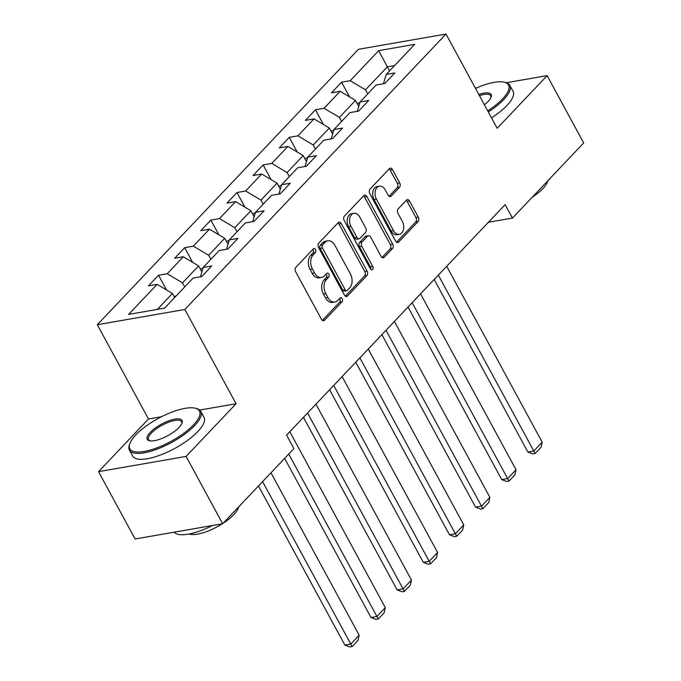 <?xml version="1.0" encoding="UTF-8"?>
<svg xmlns="http://www.w3.org/2000/svg" width="681" height="681" viewBox="0 0 681 681"><rect width="100%" height="100%" fill="white"/><g stroke="black" fill="none" stroke-linecap="round" stroke-linejoin="round"><path stroke-width="1.02" d="M315.49 249.527A2.23 1.498 80.1 0 0 313.95 248.539A2.23 1.498 80.1 0 0 313.328 248.888L295.852 267.327A3.184 2.145 80.1 0 0 295.639 271.702L321.475 319.287A3.184 2.145 80.1 0 0 323.671 320.691A3.184 2.145 80.1 0 0 324.556 320.198L342.041 301.76A2.23 1.498 80.1 0 0 342.185 298.695A2.23 1.498 80.1 0 0 340.653 297.708A2.23 1.498 80.1 0 0 340.032 298.057L337.767 300.44A10.198 6.87 80.1 0 1 334.924 302.032A10.198 6.87 80.1 0 1 327.91 297.537L325.756 293.571A10.198 6.87 80.1 0 1 326.429 279.559L328.693 277.176A2.23 1.498 80.1 0 0 328.838 274.111A2.23 1.498 80.1 0 0 327.306 273.124A2.23 1.498 80.1 0 0 326.676 273.473L324.42 275.856A10.198 6.87 80.1 0 1 321.577 277.448A10.198 6.87 80.1 0 1 314.562 272.953L312.409 268.986A10.198 6.87 80.1 0 1 313.081 254.975L315.337 252.591A2.23 1.498 80.1 0 0 315.49 249.527M321.577 277.448L319.21 277.865A10.198 6.87 80.1 0 1 312.196 273.362L310.042 269.404A10.198 6.87 80.1 0 1 310.715 255.392L312.971 253A2.23 1.498 80.1 0 0 313.124 249.936A2.23 1.498 80.1 0 0 312.792 249.459M322.411 320.376L339.674 302.168A2.23 1.498 80.1 0 0 339.819 299.104A2.23 1.498 80.1 0 0 339.487 298.627M334.924 302.032L332.558 302.449A10.198 6.87 80.1 0 1 325.544 297.946L323.39 293.988A10.198 6.87 80.1 0 1 324.062 279.976L326.327 277.584A2.23 1.498 80.1 0 0 326.471 274.52A2.23 1.498 80.1 0 0 326.139 274.043M399.5 187.318A3.184 2.145 80.1 0 0 399.704 182.934L392.46 169.586A3.184 2.145 80.1 0 0 390.264 168.181A3.184 2.145 80.1 0 0 389.379 168.675L369.97 189.156A3.184 2.145 80.1 0 0 369.757 193.532L395.593 241.117A3.184 2.145 80.1 0 0 397.781 242.521A3.184 2.145 80.1 0 0 398.674 242.019L418.083 221.546A3.184 2.145 80.1 0 0 418.296 217.171L409.536 201.04A3.184 2.145 80.1 0 0 407.349 199.635A3.184 2.145 80.1 0 0 406.455 200.137L398.147 208.897A3.184 2.145 80.1 0 0 397.942 213.272L402.284 221.274A8.53 5.737 80.1 0 1 399.347 234.315A8.53 5.737 80.1 0 1 393.482 230.553L376.474 199.235A8.53 5.737 80.1 0 1 379.411 186.185A8.53 5.737 80.1 0 1 385.276 189.948L388.11 195.166A3.184 2.145 80.1 0 0 390.298 196.571A3.184 2.145 80.1 0 0 391.192 196.077L399.5 187.318L397.134 187.726A3.184 2.145 80.1 0 0 397.338 183.351L390.094 169.995A3.184 2.145 80.1 0 0 389.157 168.914M497.181 128.309L547.132 75.625L583.685 142.95L512.452 218.09L505.14 204.623L286.582 435.15L293.894 448.609L222.661 523.749L186.109 456.415L236.052 403.739L184.874 309.48L446.004 34.05L497.181 128.309M341.292 223.555A3.184 2.145 80.1 0 0 339.104 222.142A3.184 2.145 80.1 0 0 338.219 222.644L318.802 243.117A3.184 2.145 80.1 0 0 318.589 247.501L344.424 295.077A3.184 2.145 80.1 0 0 346.62 296.482A3.184 2.145 80.1 0 0 347.506 295.988L366.923 275.516A3.184 2.145 80.1 0 0 367.127 271.132L341.292 223.555L338.925 223.964A3.184 2.145 80.1 0 0 337.997 222.874M344.382 216.132L363.799 195.66A3.184 2.145 80.1 0 1 364.684 195.166A3.184 2.145 80.1 0 1 366.88 196.571L392.716 244.147A3.184 2.145 80.1 0 1 392.503 248.531L384.195 257.29A3.184 2.145 80.1 0 1 383.309 257.793A3.184 2.145 80.1 0 1 381.113 256.388L370.634 237.09A3.184 2.145 80.1 0 0 368.447 235.686A3.184 2.145 80.1 0 0 367.553 236.179L362.045 241.993A3.184 2.145 80.1 0 0 361.832 246.369L372.745 266.458A2.23 1.498 80.1 0 1 371.971 269.872A2.23 1.498 80.1 0 1 370.438 268.893L344.177 220.516A3.184 2.145 80.1 0 1 344.382 216.132M184.874 309.48L97.315 324.718L358.444 49.296L446.004 34.05M349.557 96.898L341.581 82.197L331.519 92.803L340.159 91.297L324.071 108.27L315.431 109.769L305.377 120.375L314.009 118.877L297.92 135.842L289.28 137.349L279.227 147.956L287.867 146.449L271.779 163.423L263.138 164.93L253.085 175.536L261.717 174.03L245.628 191.003L236.988 192.51L226.935 203.117L235.575 201.61L219.486 218.584L210.846 220.082L200.793 230.689L209.425 229.191L193.336 246.156L184.696 247.663L174.642 258.269L183.283 256.763L167.194 273.736L158.554 275.243L148.492 285.85L157.132 284.343L128.641 314.401L164.615 308.135L193.106 278.086L201.746 276.58L211.8 265.973L203.159 267.471L200.444 276.801M341.581 82.197L350.213 80.69L378.704 50.632L414.678 44.376L386.187 74.425L394.827 72.927L384.765 83.533L376.133 85.031L360.036 102.005L368.676 100.499L358.623 111.105L349.983 112.612L333.894 129.586L342.534 128.079L332.473 138.686L323.841 140.192L307.744 157.166L316.384 155.66L306.331 166.266L297.691 167.773L281.602 184.738L290.242 183.24L280.18 193.847L271.54 195.345L255.452 212.319L264.092 210.812L254.039 221.419L245.398 222.925L229.31 239.899L237.95 238.393L227.888 248.999L219.248 250.506L203.159 267.471M341.59 121.465L339.385 117.396L355.473 100.422L358.742 106.449M355.473 100.422L340.159 91.297M339.385 117.396L324.071 108.27M360.036 102.005L357.321 111.335M315.448 149.037L313.234 144.968L329.323 128.002L332.6 134.029M329.323 128.002L314.009 118.877M313.234 144.968L297.92 135.842M333.894 129.586L331.179 138.915M289.297 176.617L287.093 172.548L303.181 155.574L306.45 161.601M303.181 155.574L287.867 146.449M287.093 172.548L271.779 163.423M307.744 157.166L305.028 166.487M263.155 204.198L260.942 200.129L277.031 183.155L280.308 189.182M277.031 183.155L261.717 174.03M260.942 200.129L245.628 191.003M281.602 184.738L278.887 194.068M237.005 231.778L234.8 227.701L250.889 210.735L254.158 216.762M250.889 210.735L235.575 201.61M234.8 227.701L219.486 218.584M255.452 212.319L252.736 221.648M210.863 259.35L208.65 255.281L224.739 238.316L228.016 244.343M224.739 238.316L209.425 229.191M208.65 255.281L193.336 246.156M229.31 239.899L226.594 249.229M184.713 286.931L182.508 282.862L198.597 265.888L201.865 271.915M198.597 265.888L183.283 256.763M182.508 282.862L167.194 273.736M157.345 309.404L172.446 293.468L174.659 297.537M172.446 293.468L157.132 284.343M161.584 416.704L148.492 418.977L98.549 471.661L186.109 456.415M98.549 471.661L135.102 538.986L222.661 523.749M547.132 75.625L506.341 82.724M476.657 87.892L475.364 88.121M148.492 418.977L97.315 324.718M488.405 222.27L512.452 218.09M389.532 70.901L387.319 66.832L365.527 89.815L367.74 93.884M394.588 65.563L387.319 66.832L378.704 50.632M365.527 89.815L350.213 80.69M386.187 74.425L383.471 83.754M166.539 289.944L158.554 275.243M192.68 262.364L184.696 247.663M218.831 234.792L210.846 220.082M244.973 207.211L236.988 192.51M271.123 179.631L263.138 164.93M297.265 152.059L289.28 137.349M323.415 124.478L315.431 109.769M236.052 403.739L199.737 410.056M345.361 296.167L364.556 275.924A3.184 2.145 80.1 0 0 364.761 271.549L338.925 223.964M322.624 244.913A2.23 1.498 80.1 0 0 322.471 247.978L345.148 289.74A2.23 1.498 80.1 0 0 346.689 290.727A2.23 1.498 80.1 0 0 347.31 290.378L349.693 287.859A10.198 6.87 80.1 0 0 350.366 273.847L334.865 245.305A10.198 6.87 80.1 0 0 327.85 240.802A10.198 6.87 80.1 0 0 325.007 242.393L322.624 244.913L320.257 245.322A2.23 1.498 80.1 0 0 320.104 248.386L322.471 247.978M346.689 290.727L344.322 291.136A2.23 1.498 80.1 0 1 342.781 290.157L320.104 248.386M327.85 240.802L325.484 241.219A10.198 6.87 80.1 0 0 322.641 242.811L325.007 242.393M320.257 245.322L322.641 242.811M382.05 257.469L390.136 248.94A3.184 2.145 80.1 0 0 390.349 244.564L364.514 196.979A3.184 2.145 80.1 0 0 363.577 195.89M368.447 235.686L366.08 236.094A3.184 2.145 80.1 0 0 365.186 236.588L359.679 242.402A3.184 2.145 80.1 0 0 359.466 246.786L370.379 266.875L372.745 266.458M370.634 269.199A2.23 1.498 80.1 0 0 370.379 266.875M359.764 217.06A8.53 5.737 80.1 0 0 353.899 213.306A8.53 5.737 80.1 0 0 350.962 226.347L356.955 237.38A3.184 2.145 80.1 0 0 359.151 238.784A3.184 2.145 80.1 0 0 360.036 238.29L365.544 232.476A3.184 2.145 80.1 0 0 365.757 228.101L359.764 217.06M353.899 213.306L351.532 213.715A8.53 5.737 80.1 0 0 348.595 226.756L350.962 226.347M359.151 238.784L356.776 239.201A3.184 2.145 80.1 0 1 354.588 237.797L348.595 226.756M389.047 196.256L397.134 187.726M379.411 186.185L377.044 186.603A8.53 5.737 80.1 0 0 374.107 199.644L376.474 199.235M399.347 234.315L396.98 234.724A8.53 5.737 80.1 0 1 391.115 230.97L374.107 199.644M396.529 242.198L415.716 221.955A3.184 2.145 80.1 0 0 415.929 217.579L407.17 201.457A3.184 2.145 80.1 0 0 406.234 200.367M258.474 485.979L344.867 645.086L350.783 644.056L262.594 481.629M270.97 472.793L359.159 635.211L358.027 640.353L352.162 646.541L349.796 646.95L344.867 645.086M176.328 295.775L174.174 296.644M352.162 646.541L350.783 644.056L359.159 635.211M135.783 434.929A39.626 13.118 -28.5 0 0 129.85 443.561A39.626 13.118 -28.5 0 0 150.927 449.877A39.626 13.118 -28.5 0 0 193.523 424.876A39.626 13.118 -28.5 0 0 195.055 408.157A39.626 13.118 -28.5 0 0 135.783 434.929M195.055 408.157L196.247 408.43A40.596 13.441 151.5 0 1 200.767 411.341A40.596 13.441 151.5 0 1 194.672 425.565A40.596 13.441 151.5 0 1 157.209 449.102A40.596 13.441 151.5 0 1 129.416 450.081A40.596 13.441 151.5 0 1 129.433 444.702L129.85 443.561M150.212 432.418A19.809 6.563 151.5 0 1 171.518 419.922A19.809 6.563 151.5 0 1 182.048 423.08A19.809 6.563 151.5 0 1 179.086 427.396A19.809 6.563 151.5 0 1 149.445 440.777A19.809 6.563 151.5 0 1 150.212 432.418M181.801 423.676A18.838 6.24 -28.5 0 0 181.64 421.726A18.838 6.24 -28.5 0 0 168.743 422.186A18.838 6.24 -28.5 0 0 151.361 433.099A18.838 6.24 -28.5 0 0 148.535 439.705A18.838 6.24 -28.5 0 0 150.084 440.896M241.202 504.195A40.596 13.441 151.5 0 1 238.827 506.894A40.596 13.441 151.5 0 1 236.001 509.677M212.515 525.511A40.596 13.441 151.5 0 1 174.115 532.202M238.58 507.158A29.232 9.679 151.5 0 1 233.906 514.53A29.232 9.679 151.5 0 1 223.172 523.204M222.21 523.825A29.232 9.679 151.5 0 1 189.173 533.981M200.767 411.341L203.985 417.266A40.596 13.441 151.5 0 1 197.89 431.49A40.596 13.441 151.5 0 1 160.427 455.027A40.596 13.441 151.5 0 1 132.633 456.006L129.416 450.081M487.707 110.858A39.626 13.118 -28.5 0 0 502.587 98.89A39.626 13.118 -28.5 0 0 504.119 82.163A39.626 13.118 -28.5 0 0 475.517 88.394M504.119 82.163L505.311 82.435A40.596 13.441 151.5 0 1 509.831 85.355A40.596 13.441 151.5 0 1 503.736 99.579A40.596 13.441 151.5 0 1 488.303 111.956M478.82 94.489A19.809 6.563 151.5 0 1 491.112 97.085A19.809 6.563 151.5 0 1 488.149 101.401A19.809 6.563 151.5 0 1 484.404 104.763M490.865 97.681A18.838 6.24 -28.5 0 0 490.703 95.74A18.838 6.24 -28.5 0 0 479.433 95.621M550.265 178.201A40.596 13.441 151.5 0 1 547.89 180.908A40.596 13.441 151.5 0 1 545.064 183.691M547.643 181.163A29.232 9.679 151.5 0 1 542.97 188.543A29.232 9.679 151.5 0 1 532.236 197.218M509.831 85.355L513.048 91.28A40.596 13.441 151.5 0 1 506.953 105.504A40.596 13.441 151.5 0 1 491.52 117.881M284.624 458.398L371.009 617.505L376.925 616.475L288.735 454.057M289.808 431.745L385.31 607.639L384.178 612.772L378.313 618.961L375.946 619.37L371.009 617.505M203.015 267.982L200.325 269.072M202.129 271.004L201.636 271.498M378.313 618.961L376.925 616.475L385.31 607.639M303.454 417.351L397.159 589.925L403.075 588.895L307.574 413.009M315.95 404.173L411.452 580.059L410.32 585.192L404.454 591.38L402.088 591.798L397.159 589.925M229.165 240.402L226.467 241.491M228.28 243.432L227.786 243.917M404.454 591.38L403.075 588.895L411.452 580.059M329.604 389.77L423.301 562.353L429.217 561.323L333.716 385.429M342.1 376.593L437.602 552.478L436.47 557.62L430.605 563.8L428.238 564.217L423.301 562.353M255.307 212.821L252.617 213.911M254.422 215.851L253.936 216.337M430.605 563.8L429.217 561.323L437.602 552.478M355.746 362.198L449.451 534.772L455.368 533.742L359.866 357.857M368.242 349.012L463.744 524.898L462.612 530.039L456.747 536.228L454.38 536.637L449.451 534.772M281.457 185.241L278.759 186.33M280.572 188.271L280.078 188.765M456.747 536.228L455.368 533.742L463.744 524.898M381.896 334.618L475.593 507.192L481.51 506.162L386.016 330.276M394.393 321.432L489.894 497.326L488.762 502.459L482.897 508.647L480.531 509.056L475.593 507.192M307.599 157.669L304.909 158.758M306.722 160.69L306.229 161.184M482.897 508.647L481.51 506.162L489.894 497.326M408.038 307.037L501.744 479.611L507.66 478.581L412.158 302.696M420.543 293.86L516.036 469.745L514.904 474.878L509.039 481.067L506.673 481.484L501.744 479.611M333.75 130.088L331.051 131.178M332.864 133.118L332.371 133.604M509.039 481.067L507.66 478.581L516.036 469.745M434.189 279.465L527.886 452.039L533.802 451.009L438.309 275.115M446.685 266.28L542.187 442.165L541.054 447.306L535.189 453.486L532.823 453.904L527.886 452.039M359.891 102.508L357.202 103.597M359.015 105.538L358.521 106.032M535.189 453.486L533.802 451.009L542.187 442.165M310.715 255.392L313.081 254.975M310.042 269.404L312.409 268.986M312.196 273.362L314.562 272.953M326.327 277.584L328.693 277.176M324.062 279.976L326.429 279.559M323.39 293.988L325.756 293.571M325.544 297.946L327.91 297.537M339.674 302.168L342.041 301.76M322.666 320.521L324.556 320.198M312.971 253L315.337 252.591M364.761 271.549L367.127 271.132M364.556 275.924L366.923 275.516M345.616 296.32L347.506 295.988M342.781 290.157L345.148 289.74M364.514 196.979L366.88 196.571M390.349 244.564L392.716 244.147M390.136 248.94L392.503 248.531M382.305 257.622L384.195 257.29M365.186 236.588L367.553 236.179M359.679 242.402L362.045 241.993M359.466 246.786L361.832 246.369M354.588 237.797L356.955 237.38M389.294 196.409L391.192 196.077M391.115 230.97L393.482 230.553M407.17 201.457L409.536 201.04M415.929 217.579L418.296 217.171M415.716 221.955L418.083 221.546M396.776 242.351L398.674 242.019M390.094 169.995L392.46 169.586M397.338 183.351L399.704 182.934M202.342 270.28L201.474 271.2M228.493 242.7L227.624 243.619M254.634 215.119L253.766 216.039M280.785 187.547L279.917 188.458M306.927 159.967L306.058 160.886M333.077 132.386L332.209 133.306M359.219 104.806L358.351 105.725"/></g></svg>
